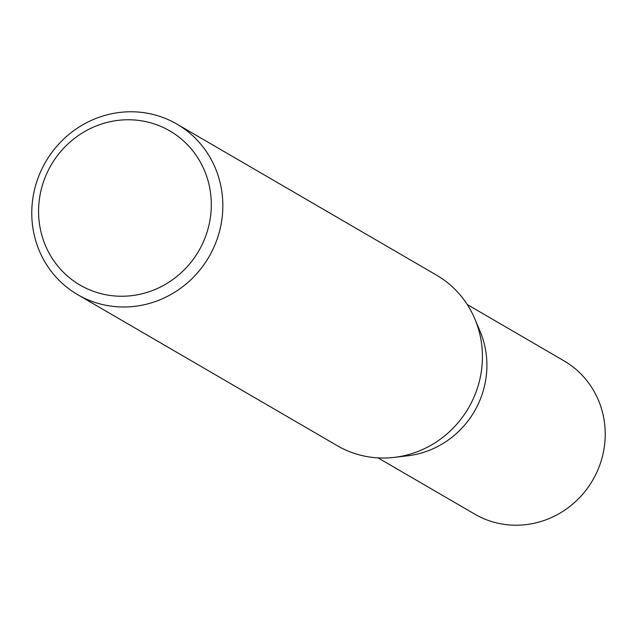 <?xml version="1.0" encoding="UTF-8"?>
<svg xmlns="http://www.w3.org/2000/svg" width="637" height="637" viewBox="0 0 637 637"><rect width="100%" height="100%" fill="white"/><g stroke="black" fill="none" stroke-linecap="round" stroke-linejoin="round"><path stroke-width="0.96" d="M176.927 124.104L436.512 275.128A98.671 94.459 120.2 0 1 474.852 318.922L480.091 331.336A88.694 84.912 120.2 0 1 483.411 390.178A88.694 84.912 120.2 0 1 407.68 455.797L394.295 457.382A98.671 94.459 120.2 0 1 337.276 445.693L77.69 294.668A98.671 94.459 120.2 0 1 35.648 185.415A98.671 94.459 120.2 0 1 176.927 124.104A98.671 94.459 120.2 0 1 218.961 233.357A98.671 94.459 120.2 0 1 77.69 294.668M467.263 304.55L563.944 360.805A88.694 84.912 120.2 0 1 601.734 459.022A88.694 84.912 120.2 0 1 474.74 514.131L378.052 457.884M474.852 318.922A98.671 94.459 120.2 0 1 478.554 384.382A98.671 94.459 120.2 0 1 394.295 457.382M207.797 229.678A89.196 85.39 -59.8 0 0 149.313 122.463A89.196 85.39 -59.8 0 0 42.082 186.338A89.196 85.39 -59.8 0 0 100.574 293.553A89.196 85.39 -59.8 0 0 207.797 229.678"/></g></svg>
